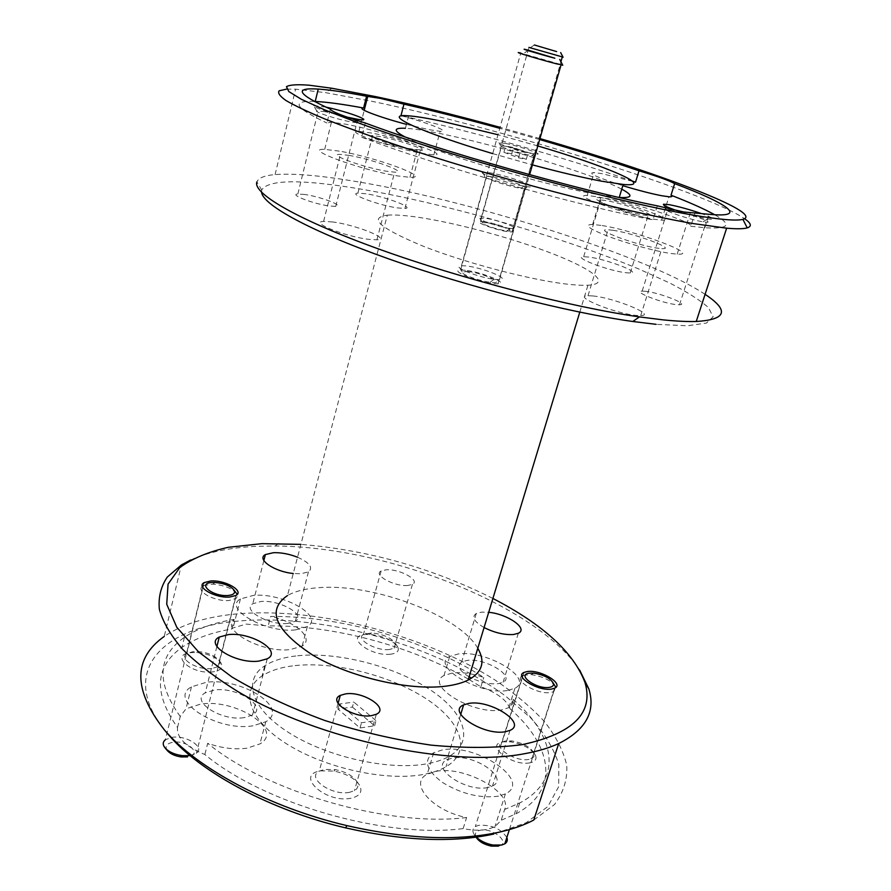<?xml version="1.0" encoding="UTF-8"?>
<svg xmlns="http://www.w3.org/2000/svg" width="891" height="891" viewBox="0 0 891 891"><rect width="100%" height="100%" fill="white"/><g stroke="black" fill="none" stroke-linecap="round" stroke-linejoin="round"><path stroke-width="0.67" stroke-dasharray="4.46 3.34" d="M523.117 675.389L531.337 674.621C543.844 676.67 552.008 680.902 555.828 687.317L553.734 691.65L550.727 692.496C537.975 694.857 513.84 680.98 521.903 676.069M476.095 837.195L476.05 837.117C474.491 833.675 475.783 831.403 479.937 830.301C492.433 827.015 511.868 843.354 498.448 846.105M506.856 837.462C500.731 828.619 491.309 824.576 478.612 825.322L475.315 826.592C472.753 828.329 472.219 830.724 473.734 833.787L476.351 837.161M486.965 222.694C498.615 224.298 517.905 232.239 506.756 230.903L505.565 230.747C497.133 229.622 481.017 224.042 482.465 222.761L486.965 222.694M508.917 228.285L513.138 228.608C520.489 228.397 498.013 219.999 485.628 218.284L479.993 218.317C478.144 219.877 498.359 226.86 508.917 228.285M481.185 217.927L528.92 47.412L563.023 57.113M203.46 585.621L212.927 584.14C224.421 585.209 232.373 588.428 236.772 593.807L237.362 596.268L236.137 598.34L229.11 600.501C215.31 601.87 195.474 591.301 202.346 586.367M167.408 750.679C164.579 746.391 166.417 743.584 172.932 742.27C187.945 739.708 203.326 754.877 187.5 756.916M190.139 755.646L196.365 753.352C205.465 747.248 186.275 734.875 171.896 737.369L165.37 739.753L203.126 585.81M467.931 271.499C483.624 273.136 507.781 284.418 490.93 282.358L490.106 282.258C479.102 280.955 460.146 273.916 462.173 271.933L467.931 271.499M495.095 279.429L499.517 279.651C511.412 279.406 482.744 267.656 466.294 265.93L461.482 265.674L459.077 266.42C456.482 268.826 480.271 277.636 494.06 279.295L495.095 279.429M461.482 265.674L520.756 53.059L562.611 64.998M539.946 138.584L500.051 127.324M286.59 89.122L295.589 89.178L325.583 92.653L370.79 101.073C496.51 127.001 704.013 190.941 744.631 218.74M261.586 192.322L261.72 189.917C268.202 179.893 298.474 179.169 352.535 187.723C438.751 201.511 559.047 235.658 638.947 269.06L669.698 282.993C687.117 291.97 700.014 300.144 708.39 307.518L713.156 316.773L706.418 323.077L687.395 325.772L656.121 324.335M705.093 294.342C646.989 255.728 466.127 198.96 350.586 180.606C317.797 175.282 292.638 173.277 275.096 174.58C264.449 175.494 258.368 177.955 256.864 181.953L261.72 189.917M166.216 732.057C116.298 671.68 162.919 625.861 242.196 620.76C326.474 614.255 438.138 646.175 505.676 696.149L531.036 718.224C544.746 733.605 554.002 749.03 558.813 764.489L558.668 786.642L547.898 806.511L526.135 822.749L493.77 834.043M533.765 820.032L554.414 804.618C563.446 792.589 567.556 779.447 566.743 765.213C563.312 750.679 555.817 736.066 544.267 721.376C530.735 706.897 514.319 693.098 495.006 679.989C424.662 635.127 320.626 607.762 240.559 613.609C208.516 616.06 183.089 623.667 164.256 636.419L181.408 564.95M492.901 598.462C432.324 568.079 368.317 550.048 300.902 544.368M190.719 559.949C208.539 551.952 230.858 547.397 257.666 546.283L275.052 546.016C386.037 546.461 536.182 604.599 579.596 669.987M676.982 210.655C688.62 214.519 698.778 217.27 707.465 218.919L707.554 218.941C716.665 220.177 714.415 218.317 700.838 213.372M671.168 209.875L666.268 209.508C662.269 210.287 690.67 219.865 702.988 221.837L706.051 222.249C716.364 223.162 685.335 212.214 671.168 209.875M645.563 291.29L642.166 291.101C631.574 291.145 662.069 303.263 676.403 304.633L679.499 304.789C689.99 304.655 659.785 292.716 645.563 291.29M325.816 107.098L313.654 105.617C311.082 106.586 330.539 113.313 347.156 117.155M325.204 111.731L316.706 110.885C314.033 111.865 336.675 119.227 350.286 121.789L356.868 122.735C365.856 123.314 341.075 114.75 325.204 111.731M304.822 194.494L297.85 194.004C288.695 194.405 313.198 203.839 329.124 205.966L335.74 206.422C344.85 205.955 320.649 196.677 304.822 194.494M505.108 143.351L498.971 142.683C496.031 143.362 519.754 151.069 531.938 153.375L534.266 153.798C548.355 156.17 520.879 146.391 505.108 143.351M506.032 146.347L500.653 145.779C498.102 146.414 518.896 153.185 529.588 155.19L533.709 155.802C540.826 156.359 518.217 148.663 506.032 146.347M484.849 221.781L480.472 221.458C473.177 221.647 495.496 230.056 507.736 231.682L511.891 231.983C519.141 231.738 497.033 223.452 484.849 221.781M490.373 172.876L482.61 172.286C478.088 173.4 508.16 183.568 523.785 186.152L523.953 186.174C547.152 190.329 512.102 176.585 490.373 172.876M491.52 176.641L484.715 176.162C480.795 177.198 507.135 186.119 520.845 188.369L525.178 188.937C536.727 189.894 507.703 179.358 491.52 176.641M465.336 270.274L460.602 270.04C448.864 270.251 477.298 282.046 493.625 283.628L497.98 283.839C509.697 283.538 481.519 271.933 465.336 270.274M605.891 200.553L600.768 199.929C589.107 199.172 625.727 212.214 643.413 215.032L648.069 215.589C659.563 216.235 623.433 203.426 605.891 200.553M588.828 257.054L583.672 256.708C571.877 256.842 607.818 270.675 625.549 272.702L630.238 273.002C641.888 272.735 606.403 259.181 588.828 257.054M632.699 181.352L602.294 173.734L594.052 172.52C586.946 172.854 596.536 177.231 622.831 185.673M595.455 196.532L587.191 195.508C568.77 194.26 626.629 214.909 654.495 219.309L661.612 220.155C679.621 221.102 622.987 201.076 595.455 196.532M380.657 136.657L372.638 135.599C362.091 135.12 393.777 146.235 412.778 149.599L420.262 150.557C430.709 150.958 399.524 140.065 380.657 136.657M365.945 193.759L357.915 193.135C347.256 193.547 378.397 205.275 397.386 207.904L404.904 208.461C415.473 207.959 384.801 196.466 365.945 193.759M406.43 124.339L428.604 129.596L440.121 131.333C451.381 132.091 429.061 123.225 401.796 115.886M371.714 133.049L358.884 131.356C342.233 130.576 392.318 148.151 422.267 153.419L433.806 154.9C450.2 155.48 401.351 138.45 371.714 133.049M349.461 155.468L340.429 154.399C325.694 153.697 362.949 167.441 386.36 171.206L394.624 172.163C409.292 172.743 372.616 159.3 349.461 155.468M332.655 221.959L323.6 221.425C308.754 221.926 345.262 236.616 368.629 239.334L376.915 239.802C391.739 239.156 355.776 224.81 332.655 221.959M365.321 123.014L361.701 137.236C377.528 141.936 391.84 145.5 404.637 147.939L417.278 149.699C440.254 151.381 382.328 130.944 345.998 124.239L331.452 122.156L326.919 123.014L330.349 109.125M339.259 151.114L324.703 149.376C301.47 148.229 360.398 170.003 397.308 175.872L409.96 177.331C433.037 178.2 375.568 157.184 339.259 151.114M613.119 230.301L608.074 229.755C591.747 228.597 635.929 245.214 657.435 248.155L661.813 248.622C677.984 249.603 634.359 233.331 613.119 230.301M593.094 295.968L588.015 295.723C571.532 295.767 614.734 313.576 636.297 315.414L640.707 315.603C657.068 315.347 614.389 297.95 593.094 295.968M657.313 205.843L652.947 219.877C615.347 209.964 583.048 195.975 600.679 197.713L608.887 198.827C636.33 203.393 694.969 222.884 690.759 226.236L695.114 212.581M600.868 225.367L592.626 224.454C583.36 224.655 588.606 228.642 608.375 236.416C627.42 243.577 655.509 251.273 670.589 253.456L677.182 254.147C702.576 255.606 634.147 230.168 600.868 225.367M404.937 136.902C431.244 151.57 543.944 185.406 597.538 194.472L618.8 197.423M621.751 189.204C593.673 174.124 494.928 144.208 437.648 133.071C423.637 130.286 412.889 128.694 405.405 128.282L408.657 115.841M537.83 145.957L497.991 134.73M390.704 654.194C370.311 656.867 343.948 635.862 365.444 634.492L369.353 634.392C383.197 635.806 392.697 640.039 397.854 647.078C399.402 650.931 397.018 653.303 390.704 654.194M389.501 649.494C376.191 651.354 354.874 638.925 363.417 634.448L371.592 632.955C383.219 634.147 391.194 637.689 395.504 643.58L394.145 648.136L389.501 649.494M407.788 585.476C394.468 586.824 372.705 574.851 381.159 570.975L386.048 569.817C399.302 568.603 420.875 580.386 412.422 584.362L407.788 585.476M351.054 798.236C325.282 803.727 294.03 774.357 321.027 770.849L333.98 771.094C346.165 773.566 354.674 778.244 359.519 785.138C362.882 791.709 360.053 796.075 351.054 798.236M349.617 792.299C331.953 796.231 305.836 777.798 319.19 771.183L324.435 769.412L335.294 769.624C345.541 771.695 352.691 775.627 356.745 781.396C358.906 785.272 358.137 788.357 354.429 790.651L349.617 792.299M529.989 762.819C512.013 766.717 483.869 744.353 503.114 741.869L510.343 741.802C522.972 743.996 531.392 748.596 535.602 755.601C536.894 759.31 535.023 761.716 529.989 762.819M529.031 759.366C515.666 762.384 491.81 746.803 502.168 742.025L505.397 740.978L511.757 740.922C522.872 742.86 530.279 746.903 533.965 753.051L534.322 755.301L533.497 757.194L529.031 759.366M212.581 671.925C190.819 674.71 168.833 654.139 191.42 652.613L196.699 652.546C207.982 653.671 216.012 657.046 220.779 662.648C223.53 667.559 220.801 670.645 212.581 671.925M211.835 668.528C197.524 670.489 177.955 658.638 186.798 653.537L193.224 651.588L197.858 651.533C207.792 652.524 214.865 655.486 219.052 660.42C220.667 662.915 220.311 664.987 217.961 666.646L211.835 668.528M469.123 676.848C459.199 670.689 456.715 665.733 461.672 661.991L466.995 660.431C484.715 657.647 515.744 676.057 503.114 682.205L498.258 683.653C490.106 684.422 481.207 682.584 471.573 678.14M484.08 627.542C473.99 621.573 471.384 616.884 476.273 613.476L481.585 612.139L488.714 612.295M469.123 679.555L480.895 686.794C497.312 692.964 506.99 700.259 509.942 708.679L512.915 699.179C513.728 702.721 512.358 705.538 508.839 707.632L501.388 709.971C473.199 715.295 424.083 685.123 443.996 675.545L452.595 672.939C461.761 671.981 472.152 673.473 483.768 677.427C425.664 640.106 340.061 615.636 270.641 616.461L268.18 625.928C332.688 624.936 411.163 645.886 468.421 679.154M507.469 690.503C479.28 695.47 429.83 665.633 449.699 656.444L458.286 653.961C486.085 649.695 534.767 678.485 514.909 688.264L507.469 690.503M487.945 787.488C466.182 792.656 429.585 767.496 446.903 759.834L452.127 758.13C473.611 753.396 509.919 777.921 492.5 785.973L487.945 787.488M463.153 828.585L466.606 817.537C432.491 811.055 408.334 783.211 427.179 774.312L435.699 771.428C463.398 765.224 513.06 792.043 504.629 809.473L501.176 820.288L494.928 826.759L488.068 829.209C480.984 830.724 472.687 830.512 463.153 828.585C386.07 838.854 263.859 803.771 204.841 754.51C185.718 746.691 176.607 737.692 177.521 727.502C153.375 693.309 154.867 666.602 181.976 647.356C194.773 638.569 211.345 632.465 231.705 629.068L233.086 627.943L246.139 624.101L268.18 625.928M498.548 796.164C480.049 798.548 461.26 793.914 442.17 782.253C426.032 769.857 423.192 760.023 433.672 752.739L442.181 749.988C475.85 742.726 532.874 781.028 505.397 793.87L498.548 796.164M244.167 717.634C221.269 721.465 189.805 701.028 205.264 692.842L214.363 690.024C237.039 686.582 268.135 706.53 252.532 714.994L244.167 717.634M177.521 727.502L180.238 716.498L185.996 708.813L200.653 704.079C236.16 698.421 284.608 729.941 259.916 743.918L247.119 748.173C234.734 749.81 221.592 748.184 207.692 743.306L204.841 754.51M252.988 725.797C216.858 732.012 167.163 699.635 191.442 686.872L206.099 682.361C241.65 677.115 290.433 708.289 265.796 721.743L252.988 725.797M287.693 623.422C268.959 625.605 241.472 609.878 252.788 603.73L260.94 601.503C279.54 599.576 306.671 614.968 295.333 621.294L287.693 623.422M297.527 557.231C309.778 562.8 313.42 567.69 308.442 571.911L300.813 573.748L293.262 573.492M231.705 629.068L234.155 619.412C220.099 630.171 262.31 653.281 290.332 649.572L302.127 646.086C314.679 638.602 296.09 621.74 270.641 616.461M295.578 629.881C266.053 633.434 222.639 608.542 240.425 598.941L253.478 595.388C282.67 592.47 325.226 616.527 307.362 626.573L295.578 629.881M297.705 655.754C337.166 651.733 392.118 665.566 428.003 688.375C463.988 711.063 475.861 741.067 449.175 756.348C443.195 759.733 435.677 762.228 426.644 763.843C388.799 770.782 327.22 757.049 289.107 732.836C250.739 708.679 242.541 679.922 264.772 665.8C272.991 660.543 283.973 657.19 297.705 655.754M295.077 665.588C334.515 661.367 389.367 675.155 425.13 698.087C460.992 720.897 472.731 751.213 446.001 766.772C440.009 770.225 432.491 772.775 423.459 774.435C385.636 781.596 324.168 767.953 286.2 743.606C247.965 719.327 239.879 690.258 262.132 675.89C270.374 670.533 281.356 667.092 295.077 665.588M477.788 648.292C459.255 615.325 373.151 583.148 318.844 587.67C305.713 588.561 295.244 591.178 287.47 595.544L387.318 215.165C367.994 217.872 380 228.23 423.325 246.261C465.859 263.001 530.234 279.93 566.732 284.106C575.541 285.131 582.614 285.51 587.949 285.231C611.404 283.928 593.673 269.739 553.69 254.135C513.762 238.498 456.771 222.962 418.224 217.281C404.904 215.332 394.59 214.62 387.318 215.165M511.69 153.798L503.905 152.283L518.529 157.841L526.314 159.344L511.69 153.798L513.494 147.538L505.776 146.001L520.299 151.448L528.018 152.974L513.494 147.538M526.314 159.344L528.018 152.974M518.529 157.841L520.299 151.448M503.905 152.283L505.776 146.001M539.668 139.564L499.773 128.304M632.398 181.085C563.925 157.328 472.687 131.5 401.908 115.863M314.211 101.429C290.511 100.616 294.743 107.811 326.919 123.014M361.701 137.236C435.064 165.448 574.372 204.986 652.947 219.877M492.723 153.62L532.406 164.891M509.942 708.679C552.041 745.489 560.74 789.782 516.245 813.683L501.176 820.288M512.915 699.179C555.216 735.71 564.126 779.536 519.687 802.991L504.629 809.473M466.606 817.537C389.478 827.405 266.955 792.233 207.692 743.306M180.238 716.498C155.958 682.595 157.351 656.199 184.437 637.299C197.212 628.656 213.784 622.698 234.155 619.412M352.39 707.075L374.621 725.797L360.053 727.969L337.878 709.047L352.39 707.075L353.827 702.075L376.002 720.652L361.49 722.768L339.382 704.001L353.827 702.075M374.621 725.797L376.002 720.652M360.053 727.969L361.49 722.768M337.878 709.047L339.382 704.001M480.895 686.794L483.768 677.427M690.759 226.236L704.814 227.751C729.228 229.187 732.502 224.855 714.671 214.742M533.742 673.15L531.337 674.621M553.734 691.65L509.385 829.61M522.772 675.545L475.315 826.592M476.05 837.117L473.734 833.787M506.756 230.903L510.409 228.486M513.138 228.608L560.929 61.757M534.366 44.973L530.279 47.735M482.465 222.761L479.993 218.317M215.009 582.458L212.927 584.14M235.335 598.908L196.365 753.352M499.517 279.651L529.61 174.669M528.24 50.163L523.485 53.727M490.106 282.258L494.06 279.295M462.173 271.933L459.077 266.42M278.794 543.432L275.052 546.016M666.268 209.508L664.129 205.387M642.166 291.101L667.805 209.418M316.706 110.885L313.654 105.617M297.85 194.004L318.254 110.718M500.653 145.779L498.971 142.683M480.472 221.458L501.689 145.701M484.715 176.162L482.61 172.286M460.602 270.04L486.82 176.017M583.672 256.708L600.768 199.929M587.191 195.508L594.052 172.52M357.915 193.135L372.638 135.599M358.884 131.356L364.207 110.328M323.6 221.425L340.429 154.399M324.703 149.376L331.452 122.156M588.015 295.723L608.074 229.755M592.626 224.454L600.679 197.713M381.159 570.975L363.417 634.448M338.068 703.378L319.19 771.183M524.042 672.415L502.168 742.025M204.195 582.603L186.798 653.537M476.273 613.476L461.672 661.991M449.699 656.444L443.996 675.545M460.747 714.315L446.903 759.834M433.672 752.739L427.179 774.312M216.892 646.521L205.264 692.842M191.442 686.872L185.996 708.813M263.847 560.562L252.788 603.73M240.425 598.941L233.086 627.943M449.175 756.348L446.001 766.772M579.785 312.151L587.949 285.231M519.687 802.991L516.245 813.683M184.437 637.299L181.976 647.356M275.096 174.58L295.589 89.178M264.772 665.8L262.132 675.89M307.362 626.573L302.127 646.086M308.442 571.911L295.333 621.294M265.796 721.743L259.916 743.918M267.233 658.805L252.532 714.994M505.397 793.87L494.928 826.759M510.02 730.375L492.5 785.973M514.909 688.264L508.839 707.632M518.317 633.267L503.114 682.205M235.915 595.478L217.961 666.646M197.858 651.533L196.699 652.546M219.052 660.42L220.779 662.648M554.536 688.242L531.994 758.375M511.757 740.922L510.343 741.802M533.965 753.051L535.602 755.601M376.336 714.259L354.429 790.651M335.294 769.624L333.98 771.094M356.745 781.396L359.519 785.138M412.422 584.362L394.145 648.136M371.592 632.955L369.353 634.392M395.504 643.58L397.854 647.078M704.814 227.751L709.147 214.308M677.182 254.147L690.291 212.927M640.707 315.603L661.813 248.622M409.96 177.331L417.278 149.699M376.915 239.802L394.624 172.163M433.806 154.9L440.121 131.333M404.904 208.461L420.262 150.557M661.612 220.155L668.941 196.766M630.238 273.002L648.069 215.589M497.98 283.839L525.178 188.937M520.99 188.391L523.953 186.174M511.891 231.983L533.709 155.802M531.626 155.557L534.266 153.798M335.74 206.422L356.868 122.735M353.571 122.368L357.736 119.305M679.499 304.789L706.051 222.249M703.066 221.859L707.554 218.941M331.775 88.242L325.583 92.653"/><path stroke-width="1.34" d="M549.279 687.407C552.598 686.861 553.968 685.491 553.367 683.297C550.326 678.185 543.777 674.799 533.742 673.15L529.499 673.162C515.778 674.454 536.505 689.567 549.279 687.407M476.351 837.161C480.628 841.082 486.118 843.71 492.857 845.024L501.778 845.024L504.807 843.833C507.179 842.285 507.859 840.157 506.856 837.462M521.903 676.069L523.117 675.389M498.448 846.105L491.32 846.105C484.013 844.523 478.935 841.561 476.095 837.195M556.652 51.578L534.366 44.973L556.652 51.578M563.023 57.113L528.92 47.412M227.973 595.511C233.464 594.932 235.514 593.172 234.121 590.198C230.602 585.899 224.231 583.315 215.009 582.458L212.392 582.469C196.198 583.048 212.426 596.87 227.973 595.511M202.346 586.367L203.46 585.621M165.37 739.753C162.563 742.103 162.541 744.921 165.281 748.206C169.09 752.082 174.747 754.577 182.254 755.668L190.139 755.646M187.5 756.916L181.207 756.938C175.215 756.069 170.704 754.087 167.664 750.979L167.408 750.679M554.848 58.227L528.24 50.163C513.962 46.488 539.868 54.34 554.848 58.227M562.611 64.998L556.697 63.874C540.135 59.641 509.162 50.308 520.756 53.059M500.051 127.324C454.766 114.883 413.324 104.648 375.746 96.618L331.775 88.242L309.11 85.202C297.193 84.3 289.642 84.779 286.457 86.661L288.807 91.55L301.392 99.313L324.491 109.793L357.714 122.646C447.516 155.814 612.752 201.333 691.026 214.72C718.97 219.554 736.256 221.102 742.916 219.353C765.681 213.038 655.564 171.863 539.946 138.584M744.631 218.74C751.202 223.285 752.06 226.336 747.226 227.884C743.629 228.942 736.768 229.043 726.644 228.185L694.145 223.719C625.27 212.236 489.248 176.396 393.143 143.908C366.836 134.897 344.015 126.555 324.68 118.893C307.651 111.754 294.798 105.661 286.111 100.605C279.819 96.195 277.513 92.92 279.184 90.793L286.59 89.122M256.864 181.953C252.543 193.336 297.126 219.631 379.488 249.302C461.627 278.916 570.396 307.039 639.426 316.906L663.405 319.902C676.536 321.205 687.484 321.74 696.239 321.484C726.577 319.591 729.517 310.536 705.093 294.342M164.256 636.419C132.982 658.649 133.004 689.79 164.334 729.829C196.978 768.332 269.461 807.524 346.933 825.623C406.552 839.11 457.473 841.271 499.706 832.071C512.915 829.064 524.264 825.055 533.765 820.032L558.702 743.54C549.29 747.894 537.975 751.269 524.754 753.675C451.369 767.942 318.688 739.864 237.206 691.16C215.121 677.372 196.878 663.383 182.51 649.194C170.56 635.183 162.841 621.862 159.355 609.244C158.23 597.237 160.881 586.501 167.308 577.045L181.408 564.95L190.719 559.949M300.902 544.368L261.843 543.666L228.274 547.297C208.305 551.807 192.122 558.59 179.748 567.634L168.054 584.117L166.728 604.276L176.808 627.286L198.671 652L231.816 676.904C259.069 693.098 289.987 707.61 324.58 720.418C360.309 731.745 395.871 739.987 431.289 745.154C465.403 748.306 495.719 748.139 522.249 744.642C573.125 733.649 594.03 712.923 584.964 682.439C573.67 652.435 542.987 624.435 492.901 598.462M579.596 669.987L588.817 688.854C595.912 711.642 585.877 729.863 558.702 743.54M700.838 213.372C689.133 209.407 678.664 206.523 669.408 204.707L663.539 204.228C662.447 205.019 666.936 207.157 676.982 210.655M347.156 117.155L357.736 119.305C376.381 122.39 348.247 111.731 325.816 107.098M622.831 185.673C638.179 190.329 651.176 193.692 661.846 195.753L668.941 196.766C672.048 196.956 672.738 196.432 671.012 195.207C690.235 202.68 704.792 209.196 714.671 214.742M499.773 128.304C465.759 118.982 433.828 110.941 403.957 104.158L380.58 98.422L366.569 96.261L363.595 108.023C355.219 108 378.809 117.089 406.43 124.339M366.569 96.261C345.998 92.263 329.882 89.868 318.243 89.078C293.507 87.496 297.538 94.179 330.349 109.125C331.541 111.62 343.191 116.253 365.321 123.014C439.029 150.668 578.738 190.306 657.313 205.843L683.731 211.98L709.147 214.308C749.22 218.128 727.669 203.582 674.643 183.613C669.397 180.617 657.525 176.351 639.014 170.805C608.598 160.402 575.486 149.989 539.668 139.564M618.8 197.423L619.245 197.457C632.621 198.158 633.456 195.419 621.751 189.204M532.406 164.891C559.693 172.197 582.725 177.621 601.525 181.185L623.199 184.448C656.812 187.556 606.192 166.038 537.83 145.957M497.991 134.73L440.867 121.009C426.867 118.124 416.119 116.398 408.657 115.841C380.212 113.146 418.803 131.623 492.723 153.62M371.536 715.64C353.838 718.792 327.008 701.117 340.295 695.381L345.541 693.889C363.071 690.982 389.712 708.312 376.336 714.259L371.536 715.64M551.585 689.066C538.242 691.483 513.762 676.525 524.042 672.415L527.26 671.547C540.503 669.286 564.816 683.998 554.536 688.242L551.585 689.066M229.789 597.026C215.422 598.429 195.407 587.024 204.195 582.603L210.632 580.999C224.911 579.729 244.735 590.956 235.915 595.478L229.789 597.026M471.573 678.14L469.123 676.848M488.714 612.295C507.525 613.977 528.731 628.712 518.317 633.267L513.472 634.526C504.217 635.049 494.427 632.721 484.08 627.542M505.475 731.7C483.713 736.111 446.369 711.731 463.61 704.892L468.822 703.4C490.306 699.402 527.338 723.158 510.02 730.375L505.475 731.7M258.88 661.1C235.903 664.229 203.861 644.393 219.275 637.043L228.374 634.592C251.117 631.842 282.77 651.187 267.233 658.805L258.88 661.1M293.262 573.492C274.372 571.744 256.185 559.192 265.373 554.592L273.515 552.676C281.233 552.476 289.241 553.99 297.527 557.231M287.47 595.544C266.42 610.157 274.818 630.004 312.663 655.074C350.107 677.372 409.949 691.115 446.38 686.081C455.156 684.912 462.418 682.907 468.143 680.056C482.365 672.315 485.573 661.723 477.788 648.292M403.957 104.158L400.972 115.663L401.908 115.863M632.398 181.085L635.528 182.176L639.014 170.805M363.595 108.023C343.024 104.214 326.897 102.019 315.214 101.463L314.211 101.429M493.77 834.043C452.706 842.986 403.311 840.937 345.608 827.873C270.63 810.365 200.43 772.386 168.611 734.875L166.216 732.057M468.421 679.154L469.123 679.555M656.121 324.335L632.799 321.495C567.868 312.373 467.341 286.757 388.721 258.891C309.945 230.992 263.034 205.019 261.586 192.322M674.643 183.613L671.012 195.207M635.528 182.176L632.699 181.352M401.796 115.886L400.972 115.663M405.405 128.282C393.31 127.714 393.154 130.587 404.937 136.902M553.367 683.297L555.828 687.317M509.385 829.61L504.807 843.833M491.32 846.105L492.857 845.024M560.651 52.58L563.101 57.258M560.929 61.757L562.266 57.091M234.121 590.198L236.772 593.807M181.207 756.938L182.254 755.668M167.664 750.979L165.281 748.206M559.715 59.407L562.767 65.31M529.61 174.669L561.052 64.943M742.916 219.353L747.226 227.884M584.964 682.439L588.817 688.854M664.129 205.387L663.539 204.228M364.207 110.328L367.76 96.295M619.245 197.457L623.199 184.448M340.295 695.381L338.068 703.378M463.61 704.892L460.747 714.315M219.275 637.043L216.892 646.521M265.373 554.592L263.847 560.562M468.143 680.056L579.785 312.151M696.239 321.484L726.644 228.185M315.214 101.463L318.243 89.078M345.608 827.873L346.933 825.623M168.611 734.875L164.334 729.829M632.799 321.495L639.426 316.906"/></g></svg>
